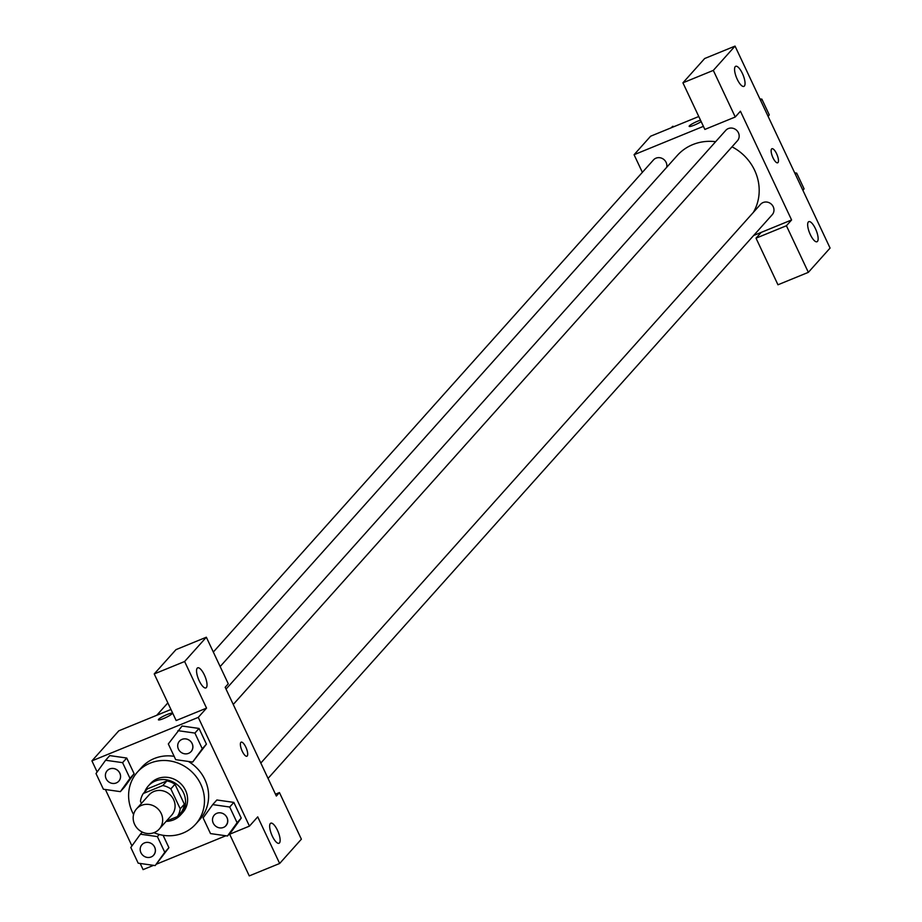 <?xml version="1.0" encoding="UTF-8"?>
<svg xmlns="http://www.w3.org/2000/svg" width="922" height="922" viewBox="0 0 922 922"><rect width="100%" height="100%" fill="white"/><g stroke="black" fill="none" stroke-linecap="round" stroke-linejoin="round"><path stroke-width="1.38" d="M141.527 805.355A15.19 14.187 41.8 0 1 159.564 810.761A15.19 14.187 41.8 0 1 159.241 829.074A15.19 14.187 41.8 0 1 138.461 829.523A15.19 14.187 41.8 0 1 136.594 808.825A15.19 14.187 41.8 0 1 141.527 805.355M136.594 808.825L149.018 794.937A15.19 14.187 41.8 0 1 153.939 791.468A15.19 14.187 41.8 0 1 171.976 796.873A15.19 14.187 41.8 0 1 171.653 815.186L159.241 829.074M143.279 793.519L147.416 788.886L166.905 780.922L162.768 785.544L143.279 793.519A20.63 19.258 41.8 0 0 140.455 801.322L141.435 803.408M166.34 821.133L177.393 816.615A20.63 19.258 41.8 0 0 180.216 808.813L170.835 788.886A20.63 19.258 41.8 0 0 162.768 785.544M180.216 808.813L184.354 804.191L174.984 784.265L170.835 788.886M166.905 780.922A20.63 19.258 41.8 0 1 174.984 784.265M184.354 804.191A20.63 19.258 41.8 0 1 181.53 811.982L177.393 816.615M166.144 821.352A21.702 20.261 -138.2 0 0 180.654 814.91A21.702 20.261 -138.2 0 0 183.466 792.666A21.702 20.261 -138.2 0 0 148.304 785.97A21.702 20.261 -138.2 0 0 144.673 791.963M148.304 785.97L150.367 783.654A21.702 20.261 41.8 0 1 157.408 778.71A21.702 20.261 41.8 0 1 185.529 790.361A21.702 20.261 41.8 0 1 182.717 812.593L180.654 814.91M133.586 814.506A39.058 36.477 41.8 0 1 137.424 772.083A39.058 36.477 41.8 0 1 150.102 763.174A39.058 36.477 41.8 0 1 196.478 777.062A39.058 36.477 41.8 0 1 195.66 824.164A39.058 36.477 41.8 0 1 153.916 832.693M137.424 772.083L141.573 767.461A39.058 36.477 41.8 0 1 154.239 758.541A39.058 36.477 41.8 0 1 174.143 756.328M188.33 761.434A39.058 36.477 41.8 0 1 199.797 819.543L195.66 824.164M192.686 762.056L206.424 744.146L199.048 728.449L182.06 726.017L168.323 743.95L175.699 759.647L192.686 762.056L202.287 748.768L194.899 733.071L177.923 730.662M120.379 791.641L129.979 778.352L122.591 762.655L105.604 760.247L96.003 773.535L103.391 789.232L120.379 791.641L124.516 787.008L134.116 773.719L126.729 758.034L109.741 755.602M227.492 836L237.092 822.712L229.705 807.027L212.717 804.606L203.117 817.895L210.504 833.592L227.492 836L231.629 831.379L241.23 818.091L233.842 802.394L241.23 818.091L231.641 831.39M228.76 834.583L249.447 826.124L198.265 717.374L91.923 760.881L97.133 771.956M105.396 789.509L131.938 845.9M140.202 863.465L143.094 869.619L153.536 865.355M156.44 864.168L225.844 835.77M155.173 865.585L168.91 847.675L163.09 835.297L168.91 847.675L164.773 852.297L157.385 836.6L140.398 834.191L130.797 847.479L138.185 863.176L155.173 865.585L164.773 852.297M229.647 834.214L249.263 875.9L279.654 863.476L257.722 816.869L249.447 826.124M270.319 823.519A10.845 3.538 67.8 0 0 271.955 835.344A10.845 3.538 67.8 0 0 278.997 843.273A10.845 3.538 67.8 0 0 278.167 831.886A10.845 3.538 67.8 0 0 270.78 823.185A10.845 3.538 67.8 0 0 270.319 823.519M275.471 794.199L279.447 792.574L301.379 839.181L279.654 863.476M198.265 717.374L206.551 708.119L176.16 720.543L154.228 673.936L175.964 649.653L206.344 637.217L228.276 683.824L225.175 687.293L276.346 796.043L279.447 792.574M170.95 709.479L118.823 730.8L91.923 760.881M171.918 713.847A7.595 1.118 154.8 0 1 164.6 718.111A7.595 1.118 154.8 0 1 158.4 719.805A7.595 1.118 154.8 0 1 164.796 715.553A7.595 1.118 154.8 0 1 172.149 713.328A7.595 1.118 154.8 0 1 171.918 713.847M197.216 668.162A10.845 3.538 67.8 0 0 198.852 679.998A10.845 3.538 67.8 0 0 205.894 687.916A10.845 3.538 67.8 0 0 205.064 676.541A10.845 3.538 67.8 0 0 197.677 667.828A10.845 3.538 67.8 0 0 197.216 668.162M206.551 708.119L184.619 661.512L206.344 637.217M154.228 673.936L184.619 661.512M246.9 756.224A7.595 2.478 67.8 0 0 245.84 747.166A7.595 2.478 -112.2 0 1 246.912 756.213A7.595 2.478 -112.2 0 1 241.748 750.128A7.595 2.478 -112.2 0 1 241.161 742.164A7.595 2.478 -112.2 0 1 245.84 747.166A7.595 2.478 67.8 0 0 241.149 742.164M220.151 666.571L677.244 155.518A47.737 44.579 41.8 0 1 692.733 144.616A47.737 44.579 41.8 0 1 715.633 141.7M731.999 146.829A47.737 44.579 41.8 0 1 753.355 212.371M666.664 167.343A7.814 7.295 -138.2 0 0 653.456 159.944L213.316 652.05M260.822 763.059L760.569 204.315A7.814 7.295 41.8 0 1 772.371 205.306A7.814 7.295 41.8 0 1 772.21 214.734L268.048 778.422M226.028 689.114L725.764 130.371A7.814 7.295 41.8 0 1 737.577 131.362A7.814 7.295 41.8 0 1 737.416 140.778L233.254 704.466M740.424 111.216L791.595 219.966L786.42 225.74L808.352 272.347L830.077 248.064L735.041 46.1L713.317 70.395L735.249 117.002L740.424 111.216M703.417 126.349L634.071 154.723L642.369 172.345M753.654 235.479L791.595 219.966M771.599 148.961A7.595 2.478 -112.2 0 1 771.921 148.73A7.595 2.478 -112.2 0 1 777.085 154.815A7.595 2.478 -112.2 0 1 777.672 162.791A7.595 2.478 -112.2 0 1 772.74 157.236A7.595 2.478 -112.2 0 1 771.599 148.961M808.34 221.983A10.845 3.538 -112.2 0 1 808.79 221.649A10.845 3.538 -112.2 0 1 816.177 230.362A10.845 3.538 -112.2 0 1 817.007 241.737A10.845 3.538 -112.2 0 1 809.965 233.819A10.845 3.538 -112.2 0 1 808.34 221.983M735.226 66.638A10.845 3.538 -112.2 0 1 735.687 66.303A10.845 3.538 -112.2 0 1 743.074 75.005A10.845 3.538 -112.2 0 1 743.904 86.391A10.845 3.538 -112.2 0 1 736.862 78.462A10.845 3.538 -112.2 0 1 735.226 66.638M777.672 162.791A7.595 2.478 67.8 0 0 777.085 154.827A7.595 2.478 67.8 0 0 771.921 148.73M735.249 117.002L704.857 129.426L682.925 82.819L704.662 58.524L735.041 46.1M682.925 82.819L713.317 70.395M761.203 232.39L756.028 238.176L777.961 284.783L808.352 272.347M756.028 238.176L786.42 225.74M698.784 116.506L650.621 136.214L634.071 154.723M701.181 121.6A7.595 1.118 154.8 0 1 693.805 125.323A7.595 1.118 154.8 0 1 689.172 126.372A7.595 1.118 154.8 0 1 692.929 123.456A7.595 1.118 154.8 0 1 700.49 120.148A7.595 1.118 -25.2 0 0 692.941 123.456A7.595 1.118 -25.2 0 0 689.172 126.372M674.224 126.556L672.587 126.326L671.308 127.755M768.13 116.426L769.271 114.847L761.883 99.15L759.878 98.873M769.271 114.847L768.038 116.23M761.883 99.15L760.65 100.533M802.935 190.37L804.065 188.803L796.677 173.106L794.672 172.817M804.065 188.803L802.843 190.174M796.677 173.106L795.456 174.477M107.148 770.757L107.159 770.734A7.814 7.295 41.8 0 1 107.159 770.734A7.814 7.295 41.8 0 1 118.973 771.726A7.814 7.295 41.8 0 1 118.8 781.164L118.788 781.164A7.814 7.295 41.8 0 1 108.105 781.395A7.814 7.295 41.8 0 1 109.683 768.971A7.814 7.295 41.8 0 1 118.788 781.164M122.591 762.655L126.729 758.034L134.116 773.719L129.979 778.352M126.729 758.034L109.741 755.614L105.604 760.247M141.953 844.69A7.814 7.295 41.8 0 1 153.767 845.681A7.814 7.295 41.8 0 1 142.91 855.351A7.814 7.295 41.8 0 1 144.477 842.915A7.814 7.295 41.8 0 1 153.594 855.12L153.605 855.097M159.264 834.502L157.385 836.6M142.299 832.07L140.398 834.191M179.479 741.15L179.467 741.173A7.814 7.295 41.8 0 1 191.269 742.164A7.814 7.295 41.8 0 1 180.424 751.81A7.814 7.295 41.8 0 1 182.014 739.363A7.814 7.295 41.8 0 1 191.119 751.58M194.899 733.071L199.048 728.449L206.424 744.146L202.287 748.768M199.048 728.449L182.06 726.04M214.273 815.094L214.261 815.117A7.814 7.295 41.8 0 1 226.086 816.097A7.814 7.295 41.8 0 1 215.218 825.766A7.814 7.295 41.8 0 1 214.261 815.117A7.814 7.295 41.8 0 1 214.273 815.094A7.814 7.295 41.8 0 1 226.074 816.108A7.814 7.295 41.8 0 1 225.902 825.536L225.925 825.513M241.23 818.091L237.092 822.712M212.717 804.606L216.854 799.985L233.842 802.394L229.705 807.027M156.763 715.276L167.85 702.887"/></g></svg>
